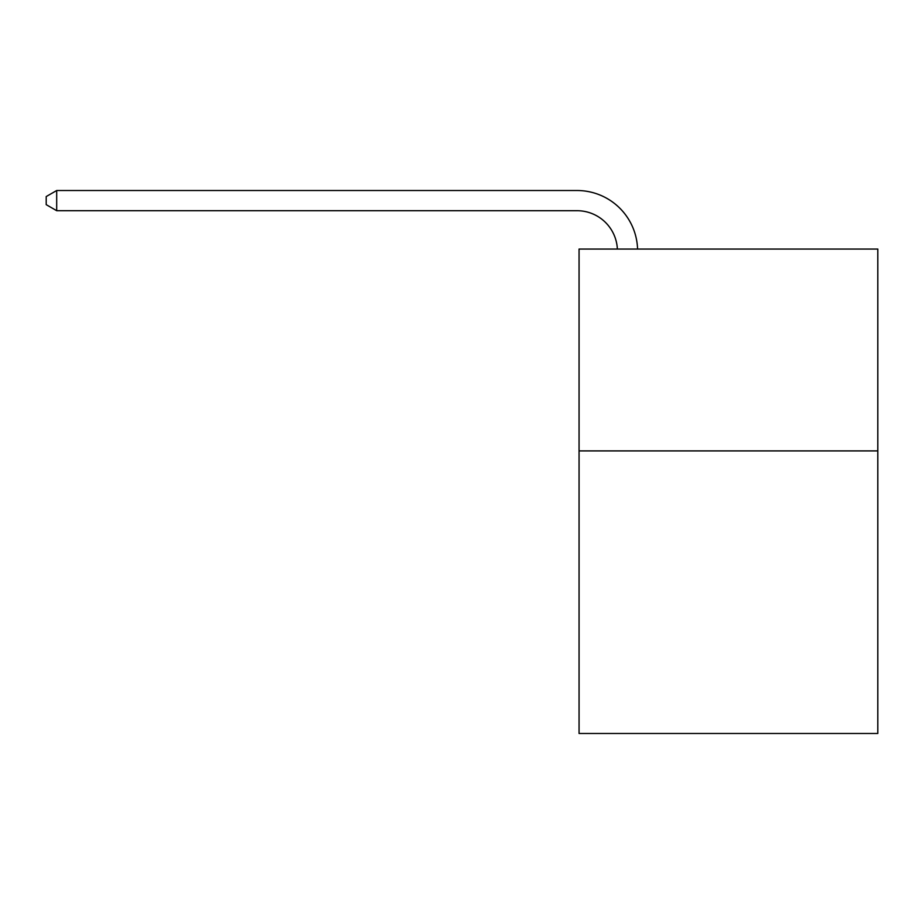 <?xml version="1.0" encoding="UTF-8"?>
<svg xmlns="http://www.w3.org/2000/svg" width="924" height="924" viewBox="0 0 924 924"><rect width="100%" height="100%" fill="white"/><g stroke="black" fill="none" stroke-linecap="round" stroke-linejoin="round"><path stroke-width="1.39" d="M877.8 450.9L877.8 733.483L579.071 733.483L579.071 249.053L877.8 249.053L877.8 450.9L579.071 450.9M617.371 249.053A40.367 40.367 0 0 0 577.05 210.707A40.367 40.367 0 0 1 617.371 249.053A40.367 40.367 0 0 0 577.05 210.707A40.367 40.367 0 0 1 617.371 249.053A40.367 40.367 0 0 0 577.05 210.707A40.367 40.367 0 0 1 617.371 249.053A40.367 40.367 0 0 0 577.05 210.707A40.367 40.367 0 0 1 617.371 249.053A40.367 40.367 0 0 0 577.05 210.707A40.367 40.367 0 0 1 617.371 249.053A40.367 40.367 0 0 0 577.05 210.707A40.367 40.367 0 0 1 617.371 249.053A40.367 40.367 0 0 0 577.05 210.707A40.367 40.367 0 0 1 617.371 249.053A40.367 40.367 0 0 0 577.05 210.707L56.699 210.707L46.2 204.643L46.2 196.569L56.699 190.517L577.05 190.517A60.557 60.557 0 0 1 637.572 249.053M56.699 190.517L577.05 190.517L56.699 190.517L577.05 190.517L56.699 190.517L577.05 190.517L56.699 190.517L577.05 190.517L56.699 190.517L577.05 190.517L56.699 190.517L577.05 190.517L56.699 190.517L577.05 190.517L56.699 190.517L56.699 210.707"/></g></svg>
